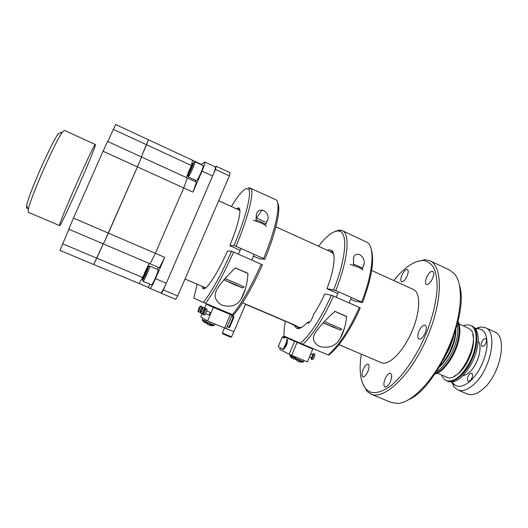 <?xml version="1.0" encoding="UTF-8"?>
<svg xmlns="http://www.w3.org/2000/svg" width="528" height="528" viewBox="0 0 528 528"><rect width="100%" height="100%" fill="white"/><g stroke="black" fill="none" stroke-linecap="round" stroke-linejoin="round"><path stroke-width="0.79" d="M338.976 344.639L381.13 362.597C388.628 366.531 404.164 350.902 412.592 329.749C420.578 310.589 420.559 292.202 413.358 289.476L371.679 270.481M455.057 349.239C459.4 337.821 460.324 328.812 457.829 322.205C459.367 325.862 459.624 330.805 458.601 337.042C456.185 352.493 444.358 370.689 435.27 373.349C442.834 370.181 449.427 362.142 455.057 349.239M436.425 371.62C443.177 367.435 448.932 359.773 453.691 348.638C457.439 338.983 458.654 330.845 457.327 324.225M443.197 360.208L450.259 346.929L453.466 336.923M439.804 366.208C444.477 361.489 448.391 355.331 451.532 347.741C454.007 341.537 455.36 335.749 455.611 330.376M439.237 367.151C444.332 362.67 448.602 356.314 452.041 348.071C454.773 341.18 456.067 334.93 455.928 329.32M415.701 261.987L424.941 259.644L429.799 260.74C443.183 266.145 442.88 301.943 426.512 338.884C410.289 375.883 384.054 400.31 371.012 394.119L366.92 391.288L362.393 382.859M390.971 402.376L397.729 403.451C412.276 402.732 434.372 379.573 448.074 348.394C461.848 317.242 464.013 285.338 454.72 274.151L449.612 270.026L429.799 260.74M418.889 331.327C420.941 326.891 423.02 324.839 425.139 325.162C426.67 326.251 426.697 328.832 425.212 332.917C423.139 337.372 421.06 339.431 418.961 339.095C417.424 337.986 417.397 335.392 418.889 331.327M401.861 275.385C403.775 271.26 405.629 269.293 407.411 269.498C408.547 270.329 408.474 272.455 407.194 275.873C405.26 280.018 403.405 281.985 401.636 281.774C400.501 280.922 400.574 278.791 401.861 275.385M363.165 369.428C364.868 365.68 366.524 363.911 368.122 364.129C369.409 365.112 369.329 367.567 367.897 371.488C366.175 375.256 364.525 377.025 362.941 376.794C361.647 375.791 361.726 373.336 363.165 369.428M426.499 277.622C428.591 273.141 430.676 271.036 432.749 271.313C434.056 272.243 434.036 274.54 432.689 278.183C430.571 282.685 428.492 284.79 426.439 284.506C425.126 283.549 425.146 281.252 426.499 277.622M385.037 378.939C386.879 374.9 388.72 373.019 390.562 373.309C392.073 374.418 392.06 377.091 390.535 381.328C388.674 385.387 386.833 387.268 385.011 386.971C383.493 385.836 383.5 383.156 385.037 378.939M361.304 354.149C358.789 370.795 360.433 382.51 366.227 389.301L369.422 391.677C375.302 394.079 383.216 391.802 392.218 384.694C404.389 374.134 417.305 354.842 426.347 333.201C432.795 316.51 436.405 301.356 437.191 287.74C437.118 279.53 435.976 272.857 433.765 267.703C431.013 263.551 427.502 261.142 423.232 260.476L423.007 260.469C414.091 260.799 404.342 267.491 393.763 280.546M459.439 285.12C469.405 313.929 436.96 387.479 408.969 399.544M469.649 373.87L471.702 373.19C473.207 375.019 472.732 377.5 470.276 380.622L468.25 381.282C466.745 379.454 467.207 376.985 469.649 373.87M483.569 339.247L485.773 338.481C487.219 340.217 486.73 342.626 484.308 345.701L482.13 346.454C480.678 344.718 481.16 342.316 483.569 339.247M452.225 381.922L452.885 382.958C456.951 388.021 462.766 387.394 470.316 381.071C479.239 372.181 484.77 360.974 486.902 347.444C487.733 334.778 484.361 328.548 476.784 328.733L475.596 328.944M475.332 328.601L480.355 326.971L485.265 327.637C498.34 331.683 490.743 370.405 473.345 384.859C467.386 389.994 462.205 391.697 457.802 389.954L453.988 386.793L451.796 381.962M485.265 327.637L494.604 331.881C507.949 336.052 500.577 374.728 483.008 389.03C476.989 394.119 471.728 395.769 467.234 393.987L457.802 389.954M478.163 341.167C482.968 346.559 477.913 364.901 469.491 372.154C467.194 374.233 465.023 375.375 462.983 375.58M470.58 325.472L472.54 326.357C476.447 328.284 478.328 333.056 478.183 340.672C477.008 354.176 471.834 365.917 462.653 375.903L461.776 376.735C456.575 381.355 452.074 382.919 448.272 381.414L446.959 380.853C454.179 382.84 461.802 377.111 469.828 363.66C478.632 347.932 479.048 328.621 471.233 325.769C482.427 329.215 475.497 363.224 460.436 376.154C455.242 380.78 450.747 382.345 446.959 380.853L446.299 380.569C453.512 382.556 461.129 376.82 469.154 363.363C477.959 347.629 478.381 328.324 470.58 325.472C468.481 324.562 466.085 324.674 463.379 325.809M441.672 375.025C442.662 377.791 444.2 379.639 446.299 380.569M454.067 376.279C458.911 374.015 463.399 369.204 467.531 361.838C473.029 350.929 474.738 341.689 472.666 334.112M458 321.499C459.967 325.149 460.396 330.436 459.281 337.346C456.786 353.496 444.028 372.352 434.861 373.956M437.243 373.118L446.629 377.157C459.782 384.754 482.506 337.385 469.689 328.898L458.99 323.822M160.756 292.928L161.462 293.337L163.396 289.971L215.444 169.422L216.322 166.294L215.279 166.901M161.462 293.337L175.712 299.297L177.705 295.977L229.37 175.903L230.168 172.755L216.322 166.294M215.444 169.422L229.37 175.903M163.396 289.971L177.705 295.977M276.012 226.862L331.69 252.245M242.543 302.795L293.984 324.727C297.416 326.39 298.795 327.221 298.129 327.221L290.44 323.426L245.54 304.286M309.586 322.39L308.801 322.054L307.375 322.423C303.019 327.076 299.548 329.096 296.954 328.475L293.938 325.083M298.399 327.34L301.547 327.413M340.243 313.639L334.937 311.322C327.868 317.632 321.842 323.994 316.853 330.416L316.345 331.168C311.586 337.425 312.662 342.52 319.585 346.46C328.337 348.52 334.884 346.361 339.207 339.973L340.091 338.659C343.688 332.257 345.853 324.839 346.586 316.411L341.299 314.101M360.261 307.982C350.189 330.436 339.662 346.163 328.66 355.166L328.152 354.974C339.095 345.345 349.49 329.498 359.33 307.435L360.261 307.982M302.9 344.335L300.491 343.306C310.926 333.934 321.215 317.902 331.366 295.225L333.465 296.017C323.545 318.278 313.355 334.382 302.9 344.335L328.152 354.974M307.375 322.423L307.89 323.209C309.956 322.819 311.896 319.823 313.711 314.233C317.665 308.312 321.334 301.547 324.707 293.924L331.366 295.225M333.465 296.017L359.33 307.435M285.364 321.262C284.315 326.918 283.846 331.848 283.978 336.039L300.491 343.306M283.312 349.595L282.698 349.338L283.312 349.595C283.82 349.47 284.717 347.919 286.011 344.956C287.245 341.9 287.727 340.124 287.47 339.643L286.856 339.385C287.113 339.867 286.625 341.636 285.391 344.698C284.104 347.662 283.206 349.213 282.698 349.338L278.249 346.599L282.216 337.141L284.315 336.191M309.995 347.325L309.804 347.78L284.189 336.785M284.15 336.805L309.804 347.78M284.691 336.356L285.549 336.752L283.345 337.689L282.216 337.141M285.549 336.752L286.532 337.161M299.086 343.134L300.419 343.728L299.086 343.134M304.597 345.576L306.009 346.196L304.597 345.576M285.298 337.346L283.932 337.933L283.358 337.656M287.272 341.444C287.126 344.23 286.136 346.559 284.308 348.447M312.82 355.067L311.777 357.621L309.553 356.69M312.055 354.743L313.46 353.542C313.804 355.898 313.031 357.766 311.15 359.152L311.005 357.298M313.46 353.542L314.675 354.05C315.018 356.407 314.246 358.274 312.365 359.66L312.345 359.654M301.158 343.966L312.728 349.074L307.382 361.898L289.133 354.248L279.675 349.345M312.827 355.067L310.616 354.143M312.728 349.074L285.562 337.399M295.284 358.334L290.011 355.971M291.119 357.39L292.961 358.657L295.772 359.41M293.469 358.67L294.215 359.047M294.268 358.835L294.188 359.165M292.499 358.38L291.1 357.403M303.494 361.772L303.164 362.069L295.324 358.743M297.884 361.264L296.419 360.202L298.274 361.469L300.188 361.858L299.567 362.003L299.653 361.667M303.085 362.089L299.567 362.003M299.277 361.502L299.594 361.911M298.901 361.383L299.178 361.799M323.136 322.892L340.118 330.033L323.228 322.793M342.058 329.274L324.416 321.552M346.566 316.582L334.864 311.395M332.805 327.083L336.184 328.165L326.192 324.047L332.805 327.083L332.937 326.766M362.386 268.369L358.829 266.277L353.351 264.165M362.954 270.112C363.363 269.828 361.97 268.943 358.776 267.458L350.17 264.416M327.281 250.239L329.492 249.784L331.393 250.338C336.184 252.965 334.495 269.683 326.924 288.611L337.755 293.548M361.911 269.042L364.082 263.894C364.769 260.443 363.343 257.354 359.786 254.635C355.991 253.592 353.879 254.892 353.456 258.535L353.536 265.346M371.21 249.249C374.609 260.344 371.705 278.117 362.498 302.57L361.574 302.009C373.032 273.537 375.045 247.863 367.587 242.59L342.25 230.584C350.374 233.442 348.19 259.954 335.742 290.552L326.924 288.611M335.287 231.337L339.438 230.096L342.25 230.584M361.574 302.009L335.742 290.552M350.671 299.27L355.087 301.092L362.498 302.57M333.643 289.766C346.157 258.997 347.992 232.749 339.365 231.132C334.006 230.135 327.076 235.178 318.562 246.259M333.716 254.463L332.125 252.49L330.297 251.935M241.164 270.376L235.501 267.907C228.875 273.959 223.298 280.157 218.77 286.493L217.807 288.05C213.312 294.677 214.5 300.3 221.371 304.933C230.287 307.732 236.848 305.811 241.052 299.178L241.646 298.247C245.355 291.152 247.454 282.843 247.936 273.332L242.293 270.871M232.432 314.662L203.399 302.419C211.774 291.727 221.179 274.646 231.614 251.183L262.449 264.799C252.107 288.017 242.418 304.768 233.389 315.051L232.432 314.662C241.494 303.778 251.09 286.928 261.228 264.119M233.614 251.929C223.403 274.949 214.038 292.09 205.531 303.329M231.614 251.183L227.462 251.044C217.153 274.679 205.042 292.466 202.778 288.255L202.211 286.354M205.405 287.714L205.768 287.833M197.109 284.183L193.875 298.082L203.399 302.419M208.072 304.399L207.874 304.874L213.147 307.289L232.657 315.5L232.927 314.86M213.418 306.656L213.147 307.289M231.792 316.094L232.749 316.642M231.667 316.114L233.27 317.031L228.848 327.439L227.423 326.119M232.36 315.341L233.27 317.031L233.917 317.302L229.495 327.716L228.947 327.208M229.495 327.716L228.848 327.439M233.917 317.302L233.086 314.926M232.617 314.734L232.346 315.368M204.092 309.349L206.316 304.154L207.874 304.874M232.432 315.401L232.723 316.714M198 311.678L199.28 312.22C199.822 312.609 202.356 306.662 201.709 306.517L200.422 305.976C199.036 307.6 198.224 309.494 197.993 311.678L198 311.678C198.535 312.068 201.069 306.121 200.429 305.976L200.422 305.976M205.517 313.599L209.062 315.077L210.21 312.378L206.666 310.893M203.042 314.477L204.376 315.031C204.97 315.454 207.603 309.25 206.903 309.085L205.57 308.524C204.983 308.114 202.363 314.272 203.036 314.47L203.042 314.477C203.63 314.893 206.263 308.689 205.57 308.53M207.524 311.256L206.732 310.682M200.468 313.051L201.775 313.592C202.343 314.002 204.923 307.93 204.25 307.778L202.943 307.223C202.382 306.827 199.815 312.853 200.462 313.045L200.468 313.051C201.029 313.454 203.61 307.375 202.95 307.223M232.043 315.242L226.327 328.693L207.57 320.951L200.818 317.005L202.858 312.246M207.57 320.951L213.338 307.369M231.073 314.833L213.358 307.382M206.316 304.154L207.893 304.814M214.177 325.261L213.827 325.565L210.784 324.443L205.55 322.08M214.738 323.935L214.196 325.202L205.524 321.618L206.692 323.611L208.263 324.733M206.877 323.743L208.626 324.938L209.319 324.799L210.613 325.334L210.012 325.505L210.104 325.156M209.359 324.819L209.741 325.004M211.926 325.809L210.012 325.505M209.636 325.307L210.032 325.413M203.504 321.691L204.706 322.568M203.405 321.611L205.194 322.852L206.039 322.813M206.164 320.133L205.524 321.618L202.264 320.107M235.468 284.592L224.875 280.342L242.213 287.872L235.468 284.592M244.213 287.093L236.359 283.259L224.948 278.632M247.922 273.484L235.422 267.986M235.495 285.133L239.494 286.664L237.646 285.674L227.726 281.589L235.495 285.133L235.633 284.803M265.591 224.248L261.406 221.918L255.928 219.82M266.303 226.301C266.746 225.944 265.043 224.869 261.188 223.06L253.275 220.229M264.97 224.981L267.907 219.344C268.792 215.827 267.274 212.817 263.353 210.329C259.367 209.623 257.044 211.068 256.37 214.672L256.04 220.988M253.407 256.186L259.809 258.872L264.812 259.228L263.591 258.535C276.619 227.317 281.384 201.346 275.576 199.591L250.925 188.437C254.397 192.212 248.338 217.034 236.016 246.299L234.016 245.566C245.989 217.12 251.948 192.984 248.655 189.268L246.213 188.635C242.708 190.12 237.752 196.079 231.356 206.501M248.101 187.909L250.16 187.777M262.02 209.972L256.476 217.952M236.399 208.804L238.174 207.946C242.352 207.002 238.788 224.09 229.799 245.579L240.141 250.305M239.89 210.434L239.026 210.184M229.799 245.579L234.016 245.566M277.728 203.181C281.206 208.468 276.065 232.181 264.812 259.228M263.591 258.535L236.016 246.299M226.347 328.64L233.917 331.69L245.612 304.102M68.099 203.207L70.785 196.885M95.37 144.507L64.39 130.383L62.423 132.178C55.433 140.89 30.043 198.482 28.314 209.57L28.268 212.236L59.611 225.588C56.951 227.093 95.02 140.771 95.37 144.507L95.396 144.87C94.934 150.209 60.773 227.35 59.624 225.601M60.588 132.251L60.614 132.792M27.548 207.834L26.611 208.276L26.624 205.722C28.182 195.202 51.751 141.735 58.443 133.531L62.423 132.178M201.32 164.749L201.379 164.38L192.581 160.294L191.354 165.502L186.384 177.566L189.275 170.056L191.585 165.607M73.465 218.084L103.026 151.246L137.445 166.901L108.392 233.112L73.465 218.084L68.732 229.152L103.435 243.949L137.445 166.901L183.724 187.948L155.364 253.321L108.392 233.112L103.435 243.949L150.11 263.842L155.364 253.321L150.11 263.842L159.397 267.802L164.71 257.341L155.364 253.321L183.724 187.948L187.354 178.009L196.462 182.186L192.931 192.139L202.026 171.131C204.303 165.739 205.273 162.723 204.93 162.076L201.379 164.38M158.525 267.425L157.37 269.3M68.917 229.238L59.948 250.384L139.095 283.51L142.732 277.517C145.207 271.3 147.411 266.633 149.338 263.512L144.613 272.943L143.015 277.636M62.608 243.791L96.769 258.172L93.68 264.508L103.211 243.85L96.769 258.172L142.732 277.517L139.095 283.51L148.13 287.298L150.091 284.302M103.026 151.246L107.547 141.412L141.577 157.021L137.445 166.901L141.577 157.021L187.354 178.009L183.724 187.948L192.931 192.139M195.763 180.371L195.36 181.685M204.93 162.076L215.365 166.94C215.78 167.62 214.856 170.65 212.593 176.022L202.026 171.131M148.13 287.298L150.051 288.446C150.922 288.103 152.724 284.843 155.476 278.672L166.3 283.239L212.593 176.022M155.476 278.672L164.71 257.341M166.3 283.239C163.561 289.397 161.713 292.624 160.763 292.928L150.064 288.453L160.763 292.928M113.243 129.32L146.54 144.745L141.293 156.889L148.421 139.755L146.54 144.745L191.354 165.502L192.581 160.294L115.619 124.502L107.778 141.524M192.397 164.063C190.113 168.109 186.701 176.708 187.862 175.527L188.958 173.87C191.545 168.854 193.142 165.04 193.73 162.433L192.397 164.063M189.097 173.488L188.206 176.9L189.625 174.953C192.568 169.257 194.377 164.934 195.037 161.977L194.555 162.142M188.206 176.9L196.462 180.688L197.941 178.774C200.35 174.669 203.999 165.601 203.234 165.634L194.977 161.799M189.466 172.207L188.991 171.989L188.819 173.362L190.522 170.3L192.397 165.858L192.548 164.525L190.846 167.594L191.532 167.911M188.991 171.989L190.846 167.594M147.398 267.755C145.233 271.399 141.379 281.285 142.639 279.959L143.398 278.863C145.18 275.873 148.553 267.656 148.401 266.686L147.398 267.755M142.982 280.764L143.187 281.252L144.052 280.005C146.078 276.626 149.906 267.28 149.721 266.191L158.09 269.603C158.948 269.524 154.856 279.899 152.566 283.582L151.477 284.882L143.009 281.325M147.338 268.706L144.989 275.246L143.477 277.853L143.906 275.873L147.338 268.706M144.481 276.118L143.906 275.873M146.52 271.616L145.827 271.326M231.521 336.93L230.822 337.227L222.691 333.802M231.62 336.884L222.413 333.003M287.47 339.643L286.856 339.385M280.302 347.86L279.668 349.364L280.315 347.873M284.394 338.158L284.764 337.273M289.133 354.248L294.512 341.392M291.674 355.364L297.059 342.481M295.449 357.931L290.004 355.489M304.029 360.505L303.514 361.726L295.317 358.248M224.624 328.046L230.366 314.536M205.702 321.202L202.264 319.598M371.012 394.119L391.235 402.488M366.227 389.301L366.92 391.288M423.007 260.469L424.941 259.644M452.885 382.958L453.988 386.793M476.784 328.733L480.355 326.971M333.293 252.978L332.105 252.437M265.049 221.866L255.915 217.701M239.884 210.388L218.684 200.726M300.168 328.099L298.98 327.591M298.676 327.466L297.898 327.129M205.735 287.859L184.998 279.022M299.033 327.571L296.954 328.475M344.454 328.132L340.091 338.659M285.476 336.719L284.473 336.257M285.245 337.326L284.143 336.805M311.15 359.152L312.365 359.66M284.374 338.151L284.737 337.28M290.301 354.776L290.05 356.044L291.232 357.496M295.805 357.08L295.37 358.816L296.584 360.314M340.309 329.954L341.966 329.248M351.404 297.502L349.147 302.94M338.494 291.773L336.217 297.231M362.38 268.336L363.977 264.495M339.365 231.132L341.484 230.3M332.125 252.49L331.393 250.338M245.5 288.717L241.052 299.178M204.791 287.456L202.778 288.255M204.64 309.573L204.072 309.335M201.94 308.444L201.465 308.246M204.534 309.764L204.013 309.54M203.372 312.391L202.884 312.187M200.798 311.018L200.363 310.834M211.913 325.783L213.728 325.591M202.864 318.199L202.316 320.186L203.544 321.71M224.875 280.342L224.44 279.206M242.418 287.78L244.114 287.06M240.92 248.477L238.524 254.093M254.179 254.357L251.803 259.954M266.132 223.516L267.907 219.344M238.94 209.959L238.174 207.946M248.655 189.268L250.925 188.437M26.624 205.722L28.314 209.57M187.862 175.527L188.377 176.827M193.73 162.433L195.037 161.977M142.639 279.959L143.187 281.252M148.401 266.686L149.721 266.191M233.779 331.703L231.587 336.864M224.539 328.007L222.387 333.069M222.73 333.887L222.42 333.095"/></g></svg>
